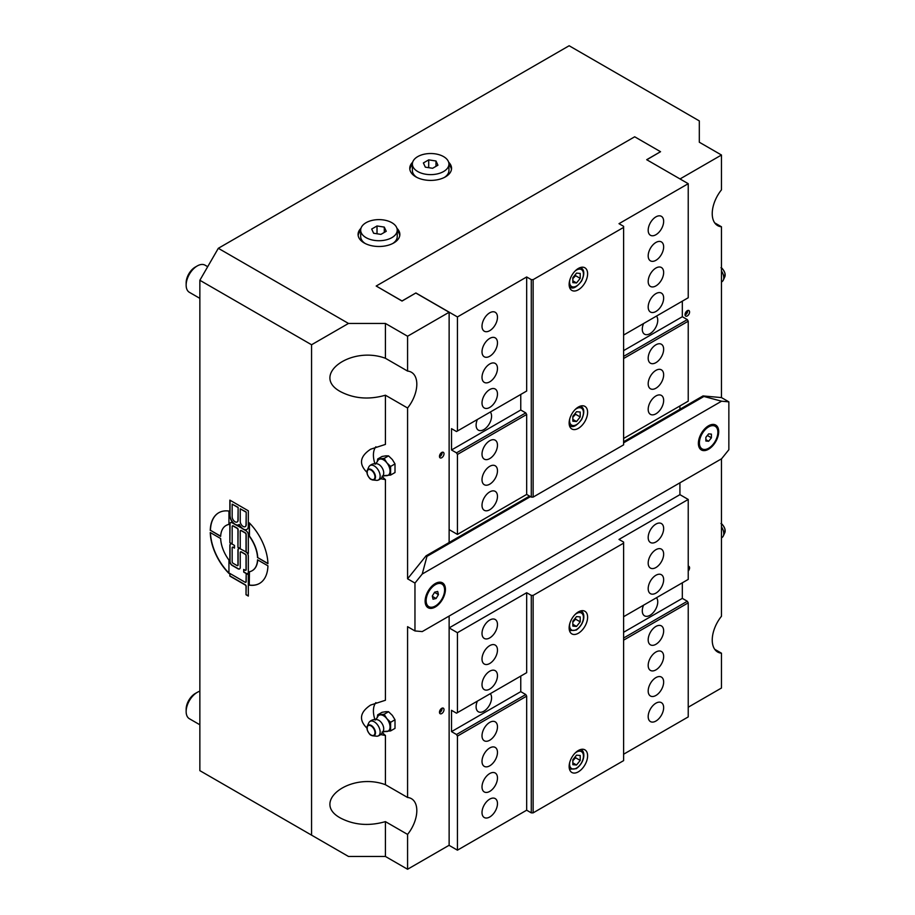 <?xml version="1.0" encoding="UTF-8"?>
<svg xmlns="http://www.w3.org/2000/svg" width="915" height="915" viewBox="0 0 915 915"><rect width="100%" height="100%" fill="white"/><g stroke="black" fill="none" stroke-linecap="round" stroke-linejoin="round"><path stroke-width="1.37" d="M646.779 159.759L660.538 151.707L646.688 159.702L688.229 183.686L688.229 297.752L623.607 335.062M682.327 301.172L682.327 316.727L687.314 319.61L623.607 356.393M623.607 358.52L688.229 321.211L687.314 319.61M688.229 321.211L688.229 401.159L623.607 438.468M530.46 496.616L426.962 556.377L422.238 574.025L721.58 401.205L728.855 401.845L721.466 397.59L703.006 395.932L679.925 409.268L679.925 405.963L679.925 409.268L623.607 441.773M660.538 151.707L634.69 136.792L376.191 286.029L402.04 300.955L415.89 292.96L457.431 316.945L526.674 276.971L526.674 391.037L456.505 431.537L451.518 428.666L451.518 449.986L520.761 410.012L525.748 412.882L456.505 452.856L457.431 454.458L526.674 414.484L526.674 494.432L531.283 497.097L533.136 497.097L533.136 279.635L531.283 279.635L526.674 276.971M688.229 183.686L618.998 223.672L623.607 226.337L623.607 227.4L533.136 279.635M415.89 292.96L402.04 301.058L376.191 286.029M366.938 472.289C358.634 464.088 359.858 456.402 370.609 449.219L385.421 444.416L385.421 395.211C369.248 399.855 354.391 398.723 340.849 391.826C310.071 375.63 350.376 345.31 385.421 358.28L407.575 371.078L407.575 336.24L449.128 312.255L449.128 542.515L449.128 529.613L457.431 534.417L457.431 454.458M456.505 452.856L451.518 449.986M457.431 431.011L457.431 316.945M572.836 282.632L572.836 277.703L576.53 273.105L580.213 273.436L580.213 278.366L576.53 282.952L572.836 282.632M572.836 278.618L575.604 275.701L580.213 278.366M572.836 280.825L576.53 282.952M575.604 275.701L575.386 274.523M623.607 227.4L623.607 444.862L533.136 497.097M578.372 407.026A13.062 7.537 -60 0 1 584.902 406.374A13.062 7.537 -60 0 1 584.902 421.449A13.062 7.537 -60 0 1 571.841 428.986A13.062 7.537 -60 0 1 569.839 418.532A13.062 7.537 -60 0 1 578.372 407.026M578.372 268.438A13.062 7.537 -60 0 1 584.902 267.798A13.062 7.537 -60 0 1 584.902 282.872A13.062 7.537 -60 0 1 571.841 290.41A13.062 7.537 -60 0 1 569.839 279.944A13.062 7.537 -60 0 1 578.372 268.438M531.283 279.635L531.283 497.097M525.748 391.563L526.674 391.037M520.761 394.445L520.761 410.012M526.674 414.484L525.748 412.882M497.474 317.276A10.934 6.313 -60 0 1 492.705 328.279A10.934 6.313 -60 0 1 484.275 331.207A10.934 6.313 -60 0 1 484.275 318.58A10.934 6.313 -60 0 1 495.209 312.267A10.934 6.313 -60 0 1 497.474 317.276M497.474 368.448A10.934 6.313 -60 0 1 492.705 379.45A10.934 6.313 -60 0 1 484.275 382.379A10.934 6.313 -60 0 1 484.275 369.751A10.934 6.313 -60 0 1 495.209 363.438A10.934 6.313 -60 0 1 497.474 368.448M497.474 394.033A10.934 6.313 -60 0 1 492.705 405.036A10.934 6.313 -60 0 1 484.275 407.964A10.934 6.313 -60 0 1 484.275 395.337A10.934 6.313 -60 0 1 495.209 389.024A10.934 6.313 -60 0 1 497.474 394.033M497.474 342.862A10.934 6.313 -60 0 1 492.705 353.865A10.934 6.313 -60 0 1 484.275 356.793A10.934 6.313 -60 0 1 484.275 344.166A10.934 6.313 -60 0 1 495.209 337.852A10.934 6.313 -60 0 1 497.474 342.862M526.674 494.432L457.431 534.417M497.474 496.365A10.934 6.313 -60 0 1 492.705 507.368A10.934 6.313 -60 0 1 484.275 510.307A10.934 6.313 -60 0 1 484.275 497.68A10.934 6.313 -60 0 1 495.209 491.366A10.934 6.313 -60 0 1 497.474 496.365M497.474 470.779A10.934 6.313 -60 0 1 492.705 481.793A10.934 6.313 -60 0 1 484.275 484.721A10.934 6.313 -60 0 1 484.275 472.094A10.934 6.313 -60 0 1 495.209 465.781A10.934 6.313 -60 0 1 497.474 470.779M497.474 445.193A10.934 6.313 -60 0 1 492.705 456.208A10.934 6.313 -60 0 1 484.275 459.136A10.934 6.313 -60 0 1 484.275 446.509A10.934 6.313 -60 0 1 495.209 440.195A10.934 6.313 -60 0 1 497.474 445.193M663.649 221.339A10.934 6.313 -60 0 1 658.88 232.341A10.934 6.313 -60 0 1 650.451 235.269A10.934 6.313 -60 0 1 650.451 222.642A10.934 6.313 -60 0 1 661.385 216.329A10.934 6.313 -60 0 1 663.649 221.339M663.649 246.924A10.934 6.313 -60 0 1 658.88 257.927A10.934 6.313 -60 0 1 650.451 260.855A10.934 6.313 -60 0 1 650.451 248.228A10.934 6.313 -60 0 1 661.385 241.915A10.934 6.313 -60 0 1 663.649 246.924M663.649 298.084A10.934 6.313 -60 0 1 658.88 309.098A10.934 6.313 -60 0 1 650.451 312.026A10.934 6.313 -60 0 1 650.451 299.399A10.934 6.313 -60 0 1 661.385 293.086A10.934 6.313 -60 0 1 663.649 298.084M663.649 272.498A10.934 6.313 -60 0 1 658.88 283.513A10.934 6.313 -60 0 1 650.451 286.441A10.934 6.313 -60 0 1 650.451 273.814A10.934 6.313 -60 0 1 661.385 267.5A10.934 6.313 -60 0 1 663.649 272.498M623.607 350.628L682.327 316.727M663.649 400.427A10.934 6.313 -60 0 1 658.88 411.43A10.934 6.313 -60 0 1 650.451 414.358A10.934 6.313 -60 0 1 650.451 401.731A10.934 6.313 -60 0 1 661.385 395.417A10.934 6.313 -60 0 1 663.649 400.427M663.649 349.256A10.934 6.313 -60 0 1 658.88 360.258A10.934 6.313 -60 0 1 650.451 363.198A10.934 6.313 -60 0 1 650.451 350.571A10.934 6.313 -60 0 1 661.385 344.257A10.934 6.313 -60 0 1 663.649 349.256M656.478 316.087A10.934 6.313 -60 0 1 657.748 320.261A10.934 6.313 -60 0 1 652.967 331.264A10.934 6.313 -60 0 1 644.549 334.192A10.934 6.313 -60 0 1 643.554 323.555M663.649 374.841A10.934 6.313 -60 0 1 658.88 385.844A10.934 6.313 -60 0 1 650.451 388.772A10.934 6.313 -60 0 1 650.451 376.145A10.934 6.313 -60 0 1 661.385 369.832A10.934 6.313 -60 0 1 663.649 374.841M490.303 412.036A10.934 6.313 -60 0 1 491.572 416.199A10.934 6.313 -60 0 1 486.791 427.214A10.934 6.313 -60 0 1 478.373 430.142A10.934 6.313 -60 0 1 477.378 419.493M572.836 417.206L575.604 414.278L575.386 413.111M576.53 411.693L580.213 412.025L580.213 416.943L576.53 421.541L572.836 421.209L572.836 416.291L576.53 411.693M575.604 414.278L580.213 416.943M572.836 419.413L576.53 421.541M449.036 845.323L457.431 850.172L457.431 736.106L526.674 696.132L526.674 810.198L531.283 812.863L533.136 812.863L623.607 760.628L623.607 543.155L533.136 595.39L531.283 595.39L531.283 812.863M520.761 676.082L520.761 691.649L525.748 694.531L456.505 734.505L457.431 736.106M456.505 734.505L451.518 731.623L451.518 710.303L456.505 713.185L457.431 712.648L457.431 632.7L449.128 627.907L449.128 616.07L449.128 845.266L407.575 869.25L407.575 834.411L385.421 821.624L385.421 856.463L348.489 856.463L199.859 770.647L199.859 280.276L311.569 344.761L348.489 323.441L218.319 248.297L569.141 45.75L699.312 120.906L699.312 142.225L721.466 155.012L680.017 178.951M623.607 754.223L688.229 716.914L688.229 602.848L687.314 601.258L623.607 638.03M457.431 850.172L526.674 810.198M449.128 627.907L679.925 494.649L679.925 482.823L679.925 494.649L688.229 499.453L688.229 579.401L623.607 616.71M682.327 582.809L682.327 598.376L687.314 601.258M580.213 755.493L580.213 760.422L576.53 765.009L572.836 764.688L572.836 759.759L576.53 755.161L580.213 755.493M572.836 760.674L575.604 757.757L575.386 756.579M575.604 757.757L580.213 760.422M576.53 765.009L572.836 762.881M533.136 812.863L533.136 595.39M578.372 633.237A13.062 7.537 -60 0 1 571.841 633.878A13.062 7.537 -60 0 1 571.841 618.803A13.062 7.537 -60 0 1 584.902 611.266A13.062 7.537 -60 0 1 586.904 621.731A13.062 7.537 -60 0 1 578.372 633.237M578.372 771.814A13.062 7.537 -60 0 1 571.841 772.466A13.062 7.537 -60 0 1 571.841 757.391A13.062 7.537 -60 0 1 584.902 749.854A13.062 7.537 -60 0 1 586.904 760.308A13.062 7.537 -60 0 1 578.372 771.814M688.229 499.453L618.998 539.427L623.607 542.092L623.607 543.155M457.431 632.7L526.674 592.726L531.283 595.39M526.674 592.726L526.674 672.674L457.431 712.648M525.748 673.211L526.674 672.674M526.674 696.132L525.748 694.531M623.607 640.168L688.229 602.848M648.186 716.582A10.934 6.313 -60 0 1 652.955 705.579A10.934 6.313 -60 0 1 661.385 702.651A10.934 6.313 -60 0 1 661.385 715.278A10.934 6.313 -60 0 1 650.451 721.592A10.934 6.313 -60 0 1 648.186 716.582M648.186 665.411A10.934 6.313 -60 0 1 652.955 654.408A10.934 6.313 -60 0 1 661.385 651.48A10.934 6.313 -60 0 1 661.385 664.107A10.934 6.313 -60 0 1 650.451 670.42A10.934 6.313 -60 0 1 648.186 665.411M648.186 639.825A10.934 6.313 -60 0 1 652.955 628.822A10.934 6.313 -60 0 1 661.385 625.894A10.934 6.313 -60 0 1 661.385 638.521A10.934 6.313 -60 0 1 650.451 644.835A10.934 6.313 -60 0 1 648.186 639.825M648.186 690.997A10.934 6.313 -60 0 1 652.955 679.994A10.934 6.313 -60 0 1 661.385 677.066A10.934 6.313 -60 0 1 661.385 689.693A10.934 6.313 -60 0 1 650.451 696.006A10.934 6.313 -60 0 1 648.186 690.997M648.186 537.494A10.934 6.313 -60 0 1 652.955 526.491A10.934 6.313 -60 0 1 661.385 523.552A10.934 6.313 -60 0 1 661.385 536.19A10.934 6.313 -60 0 1 650.451 542.504A10.934 6.313 -60 0 1 648.186 537.494M648.186 563.08A10.934 6.313 -60 0 1 652.955 552.077A10.934 6.313 -60 0 1 661.385 549.137A10.934 6.313 -60 0 1 661.385 561.764A10.934 6.313 -60 0 1 650.451 568.078A10.934 6.313 -60 0 1 648.186 563.08M648.186 588.665A10.934 6.313 -60 0 1 652.955 577.651A10.934 6.313 -60 0 1 661.385 574.723A10.934 6.313 -60 0 1 661.385 587.35A10.934 6.313 -60 0 1 650.451 593.663A10.934 6.313 -60 0 1 648.186 588.665M482.011 812.52A10.934 6.313 -60 0 1 486.78 801.517A10.934 6.313 -60 0 1 495.209 798.589A10.934 6.313 -60 0 1 495.209 811.216A10.934 6.313 -60 0 1 484.275 817.53A10.934 6.313 -60 0 1 482.011 812.52M482.011 786.946A10.934 6.313 -60 0 1 486.78 775.931A10.934 6.313 -60 0 1 495.209 773.003A10.934 6.313 -60 0 1 495.209 785.63A10.934 6.313 -60 0 1 484.275 791.944A10.934 6.313 -60 0 1 482.011 786.946M482.011 735.774A10.934 6.313 -60 0 1 486.78 724.771A10.934 6.313 -60 0 1 495.209 721.832A10.934 6.313 -60 0 1 495.209 734.459A10.934 6.313 -60 0 1 484.275 740.773A10.934 6.313 -60 0 1 482.011 735.774M482.011 761.36A10.934 6.313 -60 0 1 486.78 750.346A10.934 6.313 -60 0 1 495.209 747.418A10.934 6.313 -60 0 1 495.209 760.045A10.934 6.313 -60 0 1 484.275 766.358A10.934 6.313 -60 0 1 482.011 761.36M482.011 633.432A10.934 6.313 -60 0 1 486.78 622.429A10.934 6.313 -60 0 1 495.209 619.501A10.934 6.313 -60 0 1 495.209 632.128A10.934 6.313 -60 0 1 484.275 638.441A10.934 6.313 -60 0 1 482.011 633.432M482.011 684.603A10.934 6.313 -60 0 1 486.78 673.6A10.934 6.313 -60 0 1 495.209 670.672A10.934 6.313 -60 0 1 495.209 683.299A10.934 6.313 -60 0 1 484.275 689.613A10.934 6.313 -60 0 1 482.011 684.603M490.303 693.673A10.934 6.313 -60 0 1 488.713 706.414A10.934 6.313 -60 0 1 478.373 711.779A10.934 6.313 -60 0 1 476.097 706.78A10.934 6.313 -60 0 1 477.378 701.142M482.011 659.017A10.934 6.313 -60 0 1 486.78 648.014A10.934 6.313 -60 0 1 495.209 645.086A10.934 6.313 -60 0 1 495.209 657.713A10.934 6.313 -60 0 1 484.275 664.027A10.934 6.313 -60 0 1 482.011 659.017M656.478 597.735A10.934 6.313 -60 0 1 654.9 610.477A10.934 6.313 -60 0 1 644.549 615.841A10.934 6.313 -60 0 1 642.284 610.831A10.934 6.313 -60 0 1 643.554 605.192M682.327 598.376L623.607 632.276M520.761 691.649L451.518 731.623M572.836 622.097L575.604 619.169L575.386 618.002M576.53 626.432L572.836 626.1L572.836 621.182L576.53 616.584L580.213 616.916L580.213 621.834L576.53 626.432L572.836 624.293M575.604 619.169L580.213 621.834M348.489 323.441L385.421 323.441L407.575 336.24M449.128 312.255L415.89 293.063M396.95 228.304A20.885 12.055 180 0 1 399.855 234.434A20.885 12.055 180 0 1 378.959 246.49A20.885 12.055 180 0 1 358.074 234.434A20.885 12.055 180 0 1 360.968 228.304M448.647 162.207A20.885 12.055 180 0 1 451.553 168.337A20.885 12.055 180 0 1 430.656 180.404A20.885 12.055 180 0 1 409.771 168.337A20.885 12.055 180 0 1 412.665 162.207M442.094 452.765A3.111 1.796 -60 0 0 442.059 452.319A3.214 1.853 -60 0 1 442.094 452.685A3.214 1.853 -60 0 1 442.094 452.719L442.094 452.765A3.111 1.796 -60 0 1 439.886 456.574A3.214 1.853 -60 0 1 439.829 456.619A3.214 1.853 -60 0 1 439.497 456.779A3.111 1.796 -60 0 0 439.886 456.574L439.829 456.619M444.004 453.794A3.214 1.853 -60 0 1 442.608 457.02A3.214 1.853 -60 0 1 440.138 457.877A3.214 1.853 -60 0 1 440.138 454.172A3.214 1.853 -60 0 1 443.34 452.319A3.214 1.853 -60 0 1 444.004 453.794M385.421 821.624C369.248 826.256 354.391 825.136 340.849 818.227C310.071 802.043 350.376 771.722 385.421 784.693L407.575 797.48L407.575 626.683L414.964 630.938L414.964 583.072L407.575 578.806L407.575 407.999L385.421 395.211M407.575 797.48A26.112 15.075 -60 0 1 411.407 798.669A26.112 15.075 -60 0 1 416.817 810.621A26.112 15.075 -60 0 1 407.575 834.411M444.004 709.64A3.214 1.853 -60 0 1 442.608 712.865A3.214 1.853 -60 0 1 440.138 713.723A3.214 1.853 -60 0 1 440.138 710.017A3.214 1.853 -60 0 1 443.34 708.164A3.214 1.853 -60 0 1 444.004 709.64M442.094 708.61A3.111 1.796 -60 0 0 442.059 708.164A3.214 1.853 -60 0 1 442.094 708.53A3.214 1.853 -60 0 1 442.094 708.565L442.094 708.61A3.111 1.796 -60 0 1 439.886 712.419A3.214 1.853 -60 0 1 439.829 712.465A3.214 1.853 -60 0 1 439.497 712.625A3.111 1.796 -60 0 0 439.886 712.419L439.829 712.465M714.707 649.284L721.466 653.196L721.466 688.023L688.229 707.215M721.466 653.196A26.112 15.075 -60 0 1 717.646 652.006A26.112 15.075 -60 0 1 721.466 616.264L721.466 458.838M688.229 566.236A3.214 1.853 -60 0 1 688.915 566.385A3.214 1.853 -60 0 1 688.229 571.029M407.575 869.25L385.421 856.463M721.466 397.59L721.466 226.783A26.112 15.075 -60 0 1 717.646 225.605A26.112 15.075 -60 0 1 721.466 189.851L721.466 155.012M685.038 314.634A3.214 1.853 -60 0 1 686.444 311.397A3.214 1.853 -60 0 1 688.915 310.54A3.214 1.853 -60 0 1 688.915 314.245A3.214 1.853 -60 0 1 685.701 316.098A3.214 1.853 -60 0 1 685.038 314.634M685.438 312.919L686.261 313.387L685.083 314.074M686.719 311.134L686.261 313.387M687.668 310.986L687.668 310.906A3.214 1.853 -60 0 0 687.645 310.54A3.111 1.796 -60 0 1 687.668 310.986A3.111 1.796 -60 0 1 685.461 314.794A3.111 1.796 -60 0 1 685.061 314.989A3.214 1.853 -60 0 0 685.392 314.84A3.214 1.853 -60 0 0 685.427 314.817L685.392 314.84M441.27 452.799L440.687 455.167L439.52 455.853M440.687 455.167L439.863 454.698M441.27 708.645L440.687 711.012L439.52 711.698M440.687 711.012L439.863 710.543M390.613 475.068L395.006 472.529L395.006 463.916L392.352 459.559L388.543 455.876L385.89 455.83L382.081 456.459L377.689 458.987L384.151 458.404L386.805 462.761L390.613 466.444L390.613 475.068L384.14 475.628M375.15 464.248L377.483 461.354A9.139 5.273 60 0 1 380.343 459.033A9.139 5.273 60 0 1 386.805 462.761A9.139 5.273 60 0 1 390.042 471.088A9.139 5.273 60 0 1 386.805 475.686A9.139 5.273 60 0 1 385.73 475.64L382.058 476.212M377.197 461.961L377.689 458.987M395.006 463.916L390.613 466.444M388.543 455.876L384.151 458.404M374.246 465.941A8.338 4.815 60 0 1 379.828 473.787A8.338 4.815 60 0 1 377.826 480.226A8.338 4.815 60 0 1 376.5 480.341L372.84 479.986A6.028 3.477 -120 0 0 374.224 472.758A6.028 3.477 -120 0 0 367.281 470.344A6.028 3.477 -120 0 0 366.949 472.037A6.028 3.477 -120 0 0 371.216 479.414A6.028 3.477 -120 0 0 372.84 479.986L371.124 479.391C370.072 479.22 368.768 477.436 367.212 474.039L367.281 470.344L368.791 466.993A8.338 4.815 60 0 1 369.557 465.907A8.338 4.815 60 0 1 374.246 465.941M369.557 465.907A8.487 8.487 0 0 1 377.575 463.916A6.92 3.992 60 0 1 383.557 474.279A8.487 8.487 0 0 1 377.826 480.226M390.613 730.913L395.006 728.374L395.006 719.762L392.352 715.404L388.543 711.721L385.89 711.676L382.081 712.305L377.689 714.832L384.151 714.26L386.805 718.607L390.613 722.29L390.613 730.913L384.14 731.474M375.15 720.094L377.483 717.2A9.139 5.273 60 0 1 380.343 714.878A9.139 5.273 60 0 1 386.805 718.607A9.139 5.273 60 0 1 390.042 726.933A9.139 5.273 60 0 1 386.805 731.531A9.139 5.273 60 0 1 385.73 731.485L382.058 732.057M377.197 717.806L377.689 714.832M395.006 719.762L390.613 722.29M388.543 711.721L384.151 714.26M374.246 721.786A8.338 4.815 60 0 1 379.828 729.632A8.338 4.815 60 0 1 377.826 736.072A8.338 4.815 60 0 1 376.5 736.186L372.84 735.832A6.028 3.477 -120 0 0 374.224 728.603A6.028 3.477 -120 0 0 367.281 726.19A6.028 3.477 -120 0 0 366.949 727.883A6.028 3.477 -120 0 0 371.216 735.26A6.028 3.477 -120 0 0 372.84 735.832L371.124 735.237C370.072 735.065 368.768 733.281 367.212 729.884L367.281 726.19L368.791 722.839A8.338 4.815 60 0 1 369.557 721.752A8.338 4.815 60 0 1 374.246 721.786M369.557 721.752A8.487 8.487 0 0 1 377.575 719.762A6.92 3.992 60 0 1 383.557 730.124A8.487 8.487 0 0 1 377.826 736.072M721.466 537.906A8.487 8.487 0 0 0 722.564 537.036A8.338 4.815 -120 0 0 723.319 535.95A8.338 4.815 -120 0 0 721.466 526.868M721.466 282.06A8.487 8.487 0 0 0 722.564 281.191A8.338 4.815 -120 0 0 723.319 280.104A8.338 4.815 -120 0 0 721.466 271.023M435.986 166.324L435.986 160.994L437.942 165.203L432.612 168.28L425.326 167.159L423.382 162.95L428.712 159.873L435.986 160.994M428.712 167.674L428.712 159.873M417.732 156.614A18.277 10.557 180 0 1 437.656 154.326A18.277 10.557 180 0 1 448.933 164.082A18.277 10.557 180 0 1 430.656 174.628A18.277 10.557 180 0 1 412.379 164.082A18.277 10.557 180 0 1 417.732 156.614M448.933 164.082L448.933 170.476A18.277 10.557 180 0 1 444.45 177.407M416.874 177.407A18.277 10.557 180 0 1 412.379 170.476L412.379 164.082M384.289 232.421L384.289 227.092L386.244 231.301L380.915 234.377L373.629 233.245L371.684 229.047L377.014 225.971L384.289 227.092M377.014 233.771L377.014 225.971M366.034 222.711A18.277 10.557 180 0 1 385.958 220.424A18.277 10.557 180 0 1 397.236 230.168A18.277 10.557 180 0 1 378.959 240.725A18.277 10.557 180 0 1 360.682 230.168A18.277 10.557 180 0 1 366.034 222.711M397.236 230.168L397.236 236.562A18.277 10.557 180 0 1 392.752 243.493M365.176 243.493A18.277 10.557 180 0 1 360.682 236.562L360.682 230.168M199.859 298.359L189.394 292.32A15.669 9.047 -60 0 1 186.145 285.148A15.669 9.047 -60 0 1 197.228 265.956A15.669 9.047 -60 0 1 205.063 265.178L207.694 266.7M197.228 265.956L195.238 267.1A12.867 7.423 120 0 0 186.145 282.861L186.145 285.148M199.859 724.771L189.394 718.732A15.669 9.047 -60 0 1 186.145 711.561A15.669 9.047 -60 0 1 197.228 692.369A15.669 9.047 -60 0 1 199.859 691.214M197.228 692.369L195.238 693.513A12.867 7.423 120 0 0 186.145 709.274L186.145 711.561M436.1 598.501L433.035 599.211L432.303 596.042L434.636 592.165L437.702 591.456L438.434 594.636L436.1 598.501L432.383 596.363M434.511 592.371L438.434 594.636M432.704 607.08A13.062 7.537 -60 0 1 428.838 606.645A13.062 7.537 -60 0 1 428.838 591.57A13.062 7.537 -60 0 1 441.899 584.033A13.062 7.537 -60 0 1 443.295 596.237A13.062 7.537 -60 0 1 432.704 607.08M428.563 606.473A13.062 7.537 -60 0 1 428.289 606.325A13.062 7.537 -60 0 1 425.578 600.343A13.062 7.537 -60 0 1 434.808 584.353A13.062 7.537 -60 0 1 441.339 583.713A13.062 7.537 -60 0 1 441.613 583.873M407.575 371.078A26.112 15.075 -60 0 1 411.407 372.256A26.112 15.075 -60 0 1 416.817 384.209A26.112 15.075 -60 0 1 407.575 407.999M529.533 496.09L426.047 555.84L407.575 578.806M249.246 571.784A26.112 15.075 -120 0 0 252.151 570.72A26.112 15.075 -120 0 0 257.538 559.82L267.935 565.825A40.798 23.561 60 0 1 259.494 583.45A40.798 23.561 60 0 1 249.246 585.154L249.246 571.784M252.243 570.674A26.112 15.075 -120 0 0 252.334 570.617A26.112 15.075 -120 0 0 257.71 559.923M249.246 585.154L249.44 571.749M259.586 583.393A40.798 23.561 60 0 1 249.44 585.051M210.256 530.403A40.798 23.561 60 0 1 218.696 512.777A40.798 23.561 60 0 1 228.944 511.062L228.944 524.444A26.112 15.075 -120 0 0 226.039 525.496A26.112 15.075 -120 0 0 220.652 536.396L210.45 530.288A40.798 23.561 60 0 1 218.788 512.72M228.944 524.375A26.112 15.075 -120 0 0 226.222 525.393A26.112 15.075 -120 0 0 226.131 525.439M220.664 536.19L210.45 530.288M238.815 524.764A7.343 4.243 60 0 1 235.247 524.352L235.052 524.455A7.343 4.243 60 0 1 229.859 515.465L229.859 500.139L248.331 510.799L248.331 526.125A7.343 4.243 60 0 1 246.81 529.488A7.343 4.243 60 0 1 243.138 529.122L246.021 530.792A3.26 1.887 60 0 1 248.331 534.783L248.331 553.438L246.021 552.111L246.021 534.52A1.304 0.755 -120 0 0 245.094 532.919L241.171 530.654A1.304 0.755 -120 0 0 240.245 531.192L240.245 548.783L237.946 547.445L237.946 529.854A1.304 0.755 -120 0 0 237.019 528.252L233.096 525.988A1.304 0.755 -120 0 0 232.17 526.525L232.17 544.116L229.859 542.778L229.859 524.123A3.26 1.887 60 0 1 230.534 522.637A3.26 1.887 60 0 1 232.17 522.797L243.321 529.019A7.343 4.243 60 0 1 239.284 524.455L239.101 524.558A7.343 4.243 60 0 1 238.724 524.821A7.343 4.243 60 0 1 235.052 524.455L235.247 524.352A7.343 4.243 60 0 1 230.042 515.362L230.042 500.242M239.101 524.558A7.343 4.243 60 0 0 243.138 529.122L243.321 529.019A7.343 4.243 60 0 0 246.901 529.43M237.946 547.445L238.129 529.751A1.304 0.755 -120 0 0 237.202 528.149L233.279 525.885A1.304 0.755 -120 0 0 232.536 525.885M240.245 548.565L238.129 547.342M248.331 553.232L246.021 552.111A3.26 1.887 60 0 1 248.331 556.103L248.331 572.092A3.26 1.887 60 0 1 247.656 573.591A3.26 1.887 60 0 1 246.021 573.431L243.71 572.092L243.71 569.427L245.094 570.228A1.304 0.755 -120 0 0 246.021 569.702L246.021 555.84A1.304 0.755 -120 0 0 245.094 554.238L241.171 551.974A1.304 0.755 -120 0 0 240.245 552.511L240.245 567.437A3.26 1.887 60 0 1 239.57 568.924A3.26 1.887 60 0 1 237.946 568.764L232.17 565.436A3.26 1.887 60 0 1 229.859 561.433L229.859 545.443A3.26 1.887 60 0 1 230.534 543.956A3.26 1.887 60 0 1 232.17 544.116L234.48 545.443L234.48 548.108L233.096 547.307A1.304 0.755 -120 0 0 232.17 547.845L232.17 561.707A1.304 0.755 -120 0 0 233.096 563.297L237.019 565.562A1.304 0.755 -120 0 0 237.946 565.035L237.946 550.109A3.26 1.887 60 0 1 238.621 548.611A3.26 1.887 60 0 1 240.245 548.783L246.204 551.997L246.204 534.417A1.304 0.755 -120 0 0 245.277 532.816L241.354 530.551A1.304 0.755 -120 0 0 240.622 530.551M229.859 542.778L230.042 524.021A3.26 1.887 60 0 1 230.637 522.579M232.17 543.899L230.042 542.675M240.245 508.797L240.245 521.459A4.083 2.356 -120 0 0 242.029 525.565A4.083 2.356 -120 0 0 245.174 526.663A4.083 2.356 -120 0 0 246.021 524.787L246.204 512.023L240.245 508.797L246.021 512.137M245.266 526.605A4.083 2.356 -120 0 0 245.357 526.548A4.083 2.356 -120 0 0 246.204 524.684L246.204 512.023M232.17 504.142L232.17 516.792A4.083 2.356 -120 0 0 233.954 520.898A4.083 2.356 -120 0 0 237.099 521.996A4.083 2.356 -120 0 0 237.946 520.132L238.129 507.368L232.17 504.142L237.946 507.47M237.191 521.939A4.083 2.356 -120 0 0 237.282 521.893A4.083 2.356 -120 0 0 238.129 520.017L238.129 507.368M239.661 568.867A3.26 1.887 60 0 1 238.129 568.661L232.353 565.333A3.26 1.887 60 0 1 230.042 561.33L230.042 545.34A3.26 1.887 60 0 1 230.637 543.899M245.838 570.228A1.304 0.755 -120 0 0 246.204 569.587L246.204 555.737A1.304 0.755 -120 0 0 245.277 554.135L241.354 551.871A1.304 0.755 -120 0 0 240.622 551.871M243.71 572.092L243.893 569.542M247.736 573.533A3.26 1.887 60 0 1 246.204 573.328L248.331 574.757L248.331 596.077L246.021 594.75L246.021 586.492A1.304 0.755 -120 0 0 245.094 584.891L229.859 576.095L229.859 573.431L245.094 582.226A1.304 0.755 -120 0 0 246.021 581.688L246.204 573.328L243.893 571.989M237.751 565.562A1.304 0.755 -120 0 0 238.129 564.932L238.129 550.006A3.26 1.887 60 0 1 238.712 548.565M234.48 547.902L233.279 547.204A1.304 0.755 -120 0 0 232.536 547.204M229.859 576.095L230.042 573.533M246.021 594.75L246.204 586.378A1.304 0.755 -120 0 0 245.277 584.776L230.042 575.993M248.331 595.871L246.204 594.647M245.838 582.226A1.304 0.755 -120 0 0 246.204 581.585L246.204 573.533M228.944 573.133A40.798 23.561 60 0 1 210.45 532.644M228.944 573.431A40.798 23.561 60 0 1 210.256 532.53L220.652 538.535A26.112 15.075 -120 0 0 228.944 560.049L228.944 573.431M257.538 557.692A26.112 15.075 -120 0 0 249.246 536.167L249.246 522.797A40.798 23.561 60 0 1 267.935 563.697L257.721 557.59A26.112 15.075 -120 0 0 249.44 536.064L249.44 522.98M267.923 563.48L257.721 557.59M311.569 835.132L311.569 344.761M375.893 446.76A22.2 12.81 -120 0 0 374.898 463.631M382.47 476.738A22.2 12.81 -120 0 0 385.421 479.643L380.651 478.739M375.893 702.606A22.2 12.81 -120 0 0 374.898 719.476M382.47 732.583A22.2 12.81 -120 0 0 385.421 735.488L380.651 734.585M366.938 728.134C358.634 719.933 359.858 712.247 370.609 705.065L385.421 700.261L385.421 479.643M360.682 230.729A20.885 12.055 -0 0 0 358.154 235.498M399.764 235.498A20.885 12.055 -0 0 0 397.236 230.729M412.379 164.631A20.885 12.055 -0 0 0 409.851 169.412M451.472 169.412A20.885 12.055 -0 0 0 448.933 164.631M218.319 248.297L199.859 280.276M385.421 358.28L385.421 323.441M385.421 784.693L385.421 735.488M714.707 222.883L721.466 226.783M728.855 401.845L728.855 449.723L721.58 458.77L422.238 631.59L414.964 630.938M721.58 401.205L703.921 396.469L623.607 442.837M703.921 396.469L703.006 395.932M426.962 556.377L426.047 555.84M425.12 601.144A14.366 8.292 -60 0 1 435.277 583.553A14.366 8.292 -60 0 1 445.433 589.42A14.366 8.292 -60 0 1 435.277 607.011A14.366 8.292 -60 0 1 425.12 601.144M698.385 443.375A14.366 8.292 -60 0 1 708.542 425.784A14.366 8.292 -60 0 1 718.698 431.651A14.366 8.292 -60 0 1 708.542 449.242A14.366 8.292 -60 0 1 698.385 443.375M414.964 583.072L422.238 574.025M698.854 439.612L698.854 442.574A13.062 7.537 -60 0 1 708.084 426.584A13.062 7.537 -60 0 1 714.604 425.944A13.062 7.537 -60 0 1 714.878 426.104M701.839 448.705A13.062 7.537 -60 0 1 701.553 448.556A13.062 7.537 -60 0 1 698.854 442.574M699.403 442.894A13.062 7.537 -60 0 1 705.099 429.753A13.062 7.537 -60 0 1 715.164 426.264A13.062 7.537 -60 0 1 715.164 441.339A13.062 7.537 -60 0 1 702.102 448.876A13.062 7.537 -60 0 1 699.403 442.894M711.401 434.122L711.401 437.816L708.633 441.259L705.865 441.007L705.865 437.313L708.633 433.87L711.401 434.122M705.865 439.657L708.633 441.259M711.401 437.816L707.352 435.471M569.359 286.589A11.094 6.405 120 0 0 570.056 287.116C572.767 289.403 576.61 287.379 581.597 281.031C584.628 274.294 584.479 269.925 581.151 267.889A11.094 6.405 120 0 0 580.35 267.546M575.032 271.08A9.791 5.65 -60 0 1 576.53 270.039A9.791 5.65 -60 0 1 583.427 274.626A9.791 5.65 -60 0 1 575.524 286.521A9.791 5.65 -60 0 1 569.759 280.219M569.359 425.178A11.094 6.405 120 0 0 570.056 425.692L569.382 425.303M570.056 425.692C572.767 427.991 576.61 425.955 581.597 419.619C584.628 412.882 584.479 408.502 581.151 406.477A11.094 6.405 120 0 0 580.35 406.123M575.032 409.668A9.791 5.65 -60 0 1 576.53 408.628A9.791 5.65 -60 0 1 583.427 413.203A9.791 5.65 -60 0 1 575.524 425.109A9.791 5.65 -60 0 1 569.759 418.807M569.359 768.646A11.094 6.405 120 0 0 570.056 769.172L576.256 768.68C586 761.44 584.811 750.472 581.151 749.945A11.094 6.405 120 0 0 580.35 749.602M575.032 753.137A9.791 5.65 -60 0 1 583.404 755.252A9.791 5.65 -60 0 1 576.53 768.085A9.791 5.65 -60 0 1 569.759 762.275M580.476 610.98L581.151 611.369A11.094 6.405 120 0 0 580.35 611.014M569.359 630.069A11.094 6.405 120 0 0 570.056 630.584L569.382 630.195M575.032 614.56A9.791 5.65 -60 0 1 583.404 616.664A9.791 5.65 -60 0 1 576.53 629.497A9.791 5.65 -60 0 1 569.759 623.687M371.021 479.151A5.559 3.214 60 0 1 367.613 470.367A5.559 3.214 60 0 1 374.429 474.302A5.559 3.214 60 0 1 371.021 479.151M371.021 734.997A5.559 3.214 60 0 1 367.613 726.213A5.559 3.214 60 0 1 374.429 730.147A5.559 3.214 60 0 1 371.021 734.997M721.466 523.895A6.028 3.477 60 0 1 724.84 532.61L724.909 528.904C723.353 525.507 722.038 523.723 720.986 523.552M721.466 268.049A6.028 3.477 60 0 1 724.84 276.753L724.909 273.059C723.353 269.662 722.038 267.878 720.986 267.706M581.151 267.889L580.476 267.5M570.056 287.116L569.382 286.727M581.151 406.477L580.476 406.088M581.151 749.945L580.476 749.557M570.056 769.172L569.382 768.783M581.151 611.369C584.811 611.883 586 622.863 576.256 630.103L570.056 630.584M724.84 532.61L723.319 535.95M724.84 276.753L723.319 280.104M425.578 597.381L425.578 600.343M432.246 585.84L434.808 584.353M705.511 428.071L708.084 426.584"/></g></svg>
